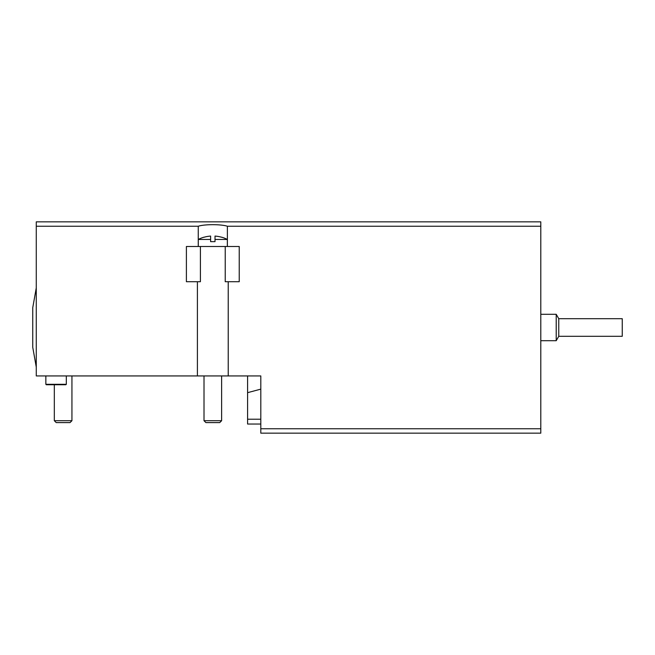 <?xml version="1.0" encoding="UTF-8"?>
<svg xmlns="http://www.w3.org/2000/svg" width="655" height="655" viewBox="0 0 655 655"><rect width="100%" height="100%" fill="white"/><g stroke="black" fill="none" stroke-linecap="round" stroke-linejoin="round"><path stroke-width="0.98" d="M247.59 375.929L247.59 424.039L260.805 424.039M221.619 237.249L221.619 237.249A31.653 31.653 0 0 0 215.012 236.078L215.012 241.654L210.615 241.654L210.615 236.078A31.653 31.653 0 0 0 204.008 237.249L204.008 237.249M221.619 237.175A31.727 31.727 0 0 1 227.342 239.452L215.012 239.452M200.405 246.493L200.405 281.715L186.397 281.715L186.397 246.493L239.231 246.493L239.231 281.715L225.23 281.715L225.23 246.493M198.252 246.493L198.252 226.245L36.271 226.245L36.271 375.929L228.227 375.929L228.227 281.715M36.271 226.245L36.271 221.84L540.801 221.84L540.801 428.755L260.805 428.755L260.805 375.929L228.227 375.929M540.801 226.245L227.375 226.245L227.375 246.493M540.801 428.755L540.801 433.16L260.805 433.16L260.805 428.755M198.252 226.245C204.475 224.157 221.128 224.157 227.375 226.245M36.271 287.881L32.75 307.686L32.75 347.314L36.271 367.119M540.801 314.294L556.21 314.294L556.21 340.706L540.801 340.706M556.21 314.294L558.756 318.698L558.756 336.302L556.21 340.706M558.756 318.698L622.25 318.698L622.25 336.302L558.756 336.302M247.59 392.673L260.805 389.135M260.805 419.216L247.59 419.216M219.728 422.598L205.899 422.598L204.008 420.707L221.619 420.707L219.728 422.598M210.615 239.452L198.285 239.452L198.285 246.493M71.935 375.929L71.935 420.707L54.324 420.707L54.324 384.731M71.935 420.707L70.044 422.598L56.215 422.598L54.324 420.707M66.319 375.929L66.319 384.297L45.85 384.297L45.85 375.929M66.319 384.297L65.877 384.731L46.284 384.731L45.85 384.297M197.409 375.929L197.409 281.715M204.008 375.929L204.008 420.707M221.619 375.929L221.619 420.707M204.008 237.175A31.727 31.727 0 0 0 198.285 239.452M227.342 239.452L227.342 246.493"/></g></svg>
